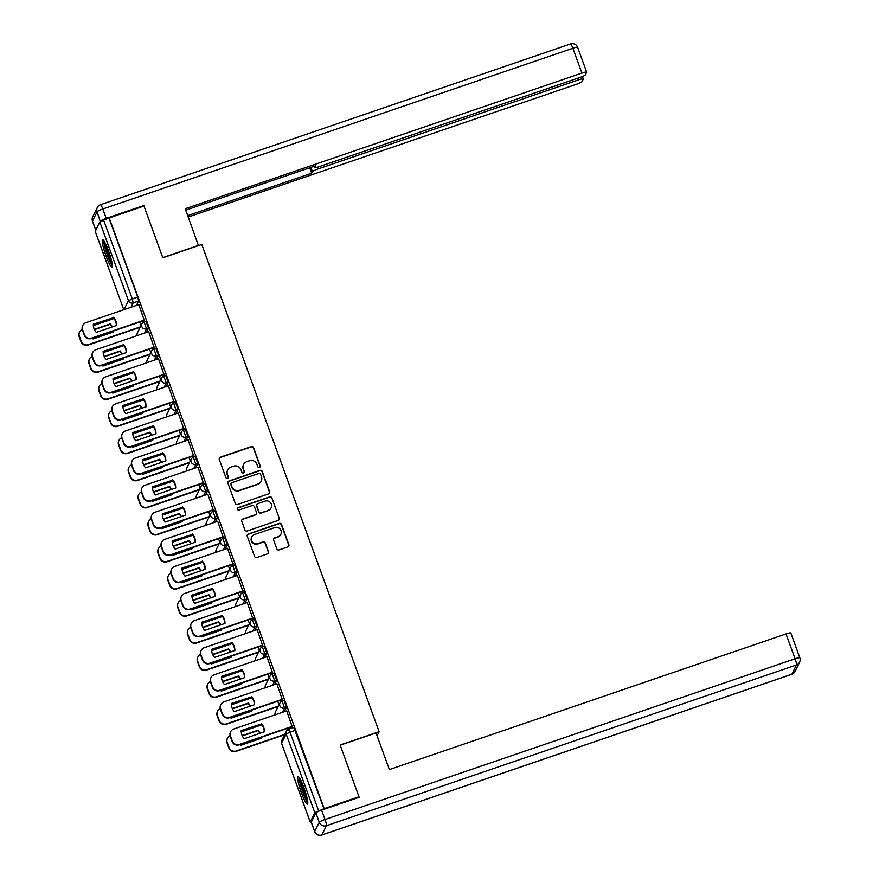 <?xml version="1.0" encoding="UTF-8"?>
<svg xmlns="http://www.w3.org/2000/svg" width="879" height="879" viewBox="0 0 879 879"><rect width="100%" height="100%" fill="white"/><g stroke="black" fill="none" stroke-linecap="round" stroke-linejoin="round"><path stroke-width="1.32" d="M259.426 467.452A1.286 1.253 26.4 0 0 260.184 465.848L253.602 447.741A1.835 1.791 26.4 0 0 251.262 446.62L220.387 457.179A1.835 1.791 26.4 0 0 219.289 459.475L225.881 477.583A1.286 1.253 26.4 0 0 228.232 477.736A1.286 1.253 26.4 0 0 228.287 476.759L227.43 474.418A5.856 5.746 26.4 0 1 230.935 467.09L233.506 466.211A5.856 5.746 26.4 0 1 240.989 469.782L241.835 472.133A1.286 1.253 26.4 0 0 244.186 472.287A1.286 1.253 26.4 0 0 244.241 471.309L243.384 468.957A5.856 5.746 26.4 0 1 246.889 461.629L249.46 460.75A5.856 5.746 26.4 0 1 256.932 464.332L257.789 466.672A1.286 1.253 26.4 0 0 259.426 467.452M260.041 466.991A1.286 1.253 26.4 0 0 260.03 466.178L253.438 448.07A1.835 1.791 26.4 0 0 251.097 446.95L220.222 457.509A1.835 1.791 26.4 0 0 219.3 458.245M228.144 477.901A1.286 1.253 26.4 0 0 228.122 477.088L227.43 474.418M244.087 472.441A1.286 1.253 26.4 0 0 244.076 471.638L243.384 468.957M108.578 250.965A14.547 2.044 -108.9 0 0 102.601 239.758A14.547 2.044 -108.9 0 0 106.051 256.075A14.547 2.044 -108.9 0 0 112.018 267.293A14.547 2.044 -108.9 0 0 108.578 250.965M303.991 787.848A14.547 2.044 -108.9 0 0 298.014 776.64A14.547 2.044 -108.9 0 0 301.453 792.957A14.547 2.044 -108.9 0 0 307.43 804.164A14.547 2.044 -108.9 0 0 303.991 787.848M276.775 548.771A1.835 1.791 26.4 0 0 279.104 549.891L287.774 546.925A1.835 1.791 26.4 0 0 288.861 544.639L281.544 524.521A1.835 1.791 26.4 0 0 279.203 523.401L248.339 533.96A1.835 1.791 26.4 0 0 247.241 536.256L254.558 556.363A1.835 1.791 26.4 0 0 256.899 557.484L267.359 553.902A1.835 1.791 26.4 0 0 268.458 551.616L265.315 543.002A1.835 1.791 26.4 0 0 262.986 541.893L257.8 543.661A4.9 4.802 26.4 0 1 251.746 536.926A4.9 4.802 26.4 0 1 254.481 534.542L274.797 527.598A4.9 4.802 26.4 0 1 280.851 534.333A4.9 4.802 26.4 0 1 278.127 536.717L274.731 537.871A1.835 1.791 26.4 0 0 273.644 540.167L276.775 548.771M109.216 217.948L143.991 206.06L162.824 257.8L201.785 244.472L379.124 731.691L340.151 745.018L358.984 796.759L324.208 808.647L109.216 217.948L103.634 220.124L132.257 298.783L133.201 302.914L131.059 307.232M268.48 493.921A1.835 1.791 26.4 0 0 269.567 491.625L262.25 471.518A1.835 1.791 26.4 0 0 259.92 470.397L229.045 480.956A1.835 1.791 26.4 0 0 227.947 483.252L235.264 503.359A1.835 1.791 26.4 0 0 237.605 504.48L268.48 493.921M271.897 498.019L279.214 518.127A1.835 1.791 26.4 0 1 278.127 520.423L247.252 530.982A1.835 1.791 26.4 0 1 244.911 529.861L241.78 521.258A1.835 1.791 26.4 0 1 242.879 518.962L255.393 514.687A1.835 1.791 26.4 0 0 256.492 512.391L254.416 506.678A1.835 1.791 26.4 0 0 252.075 505.568L239.044 510.018A1.286 1.253 26.4 0 1 237.462 508.26A1.286 1.253 26.4 0 1 238.176 507.633L269.567 496.899A1.835 1.791 26.4 0 1 271.897 498.019L279.214 518.127M139.442 327.537L139.695 328.219M149.298 354.622L149.551 355.314M159.165 381.706L159.418 382.398M169.021 408.79L169.273 409.482M178.876 435.885L179.129 436.566M188.743 462.969L188.985 463.662M198.599 490.053L198.852 490.746M208.455 517.138L208.708 517.83M218.311 544.233L218.563 544.914M228.177 571.317L228.419 572.009M238.033 598.401L238.286 599.093M247.889 625.485L248.142 626.178M257.756 652.581L257.997 653.262M267.612 679.665L267.864 680.357M277.467 706.749L277.72 707.441M324.208 808.647L314.814 812.679L310.221 821.953L311.375 821.997M358.984 796.759L358.632 797.462M109.051 218.278L137.684 296.926L138.618 301.057L136.476 305.376M95.273 231.375L99.81 221.98L103.634 220.124M144.288 320.439L138.816 304.584M154.155 347.524L148.672 331.669M164.01 374.608L158.528 358.753M173.866 401.692L168.394 385.837M183.733 428.787L178.25 412.932M193.589 455.871L188.106 440.016M203.445 482.956L197.962 467.101M213.3 510.051L207.829 494.185M223.167 537.135L217.684 521.28M233.023 564.219L227.54 548.364M242.879 591.303L237.407 575.448M252.734 618.398L247.263 602.533M262.601 645.483L257.118 629.628M272.457 672.567L266.974 656.712M282.313 699.651L276.841 683.796M292.18 726.746L286.697 710.88M283.972 700.42L286.499 707.364L284.356 711.682M274.116 673.336L276.643 680.28L274.501 684.598M264.26 646.241L266.787 653.185L264.645 657.514M254.394 619.157L256.921 626.101L254.789 630.419M244.538 592.072L247.065 599.017L244.922 603.335M234.682 564.988L237.209 571.932L235.067 576.25M224.815 537.893L227.353 544.837L225.211 549.166M214.959 510.809L217.487 517.753L215.344 522.071M205.104 483.725L207.631 490.669L205.488 494.987M195.248 456.63L197.775 463.585L195.632 467.903M185.381 429.545L187.908 436.489L185.777 440.818M175.525 402.461L178.052 409.405L175.91 413.723M165.67 375.377L168.197 382.321L166.054 386.639M155.803 348.282L158.341 355.237L156.198 359.555M145.947 321.198L148.474 328.142L146.332 332.46M379.124 731.691L377.08 735.811M140.981 325.637L139.662 322.022M324.054 808.977L293.828 727.504M150.836 352.721L149.518 349.106M160.692 379.805L159.374 376.19M170.548 406.9L169.24 403.285M180.415 433.984L179.096 430.369M190.271 461.068L188.952 457.454M200.126 488.153L198.819 484.538M209.993 515.248L208.675 511.633M219.849 542.332L218.53 538.717M229.705 569.416L228.386 565.801M239.56 596.5L238.253 592.885M249.427 623.596L248.109 619.981M259.283 650.68L257.965 647.065M269.139 677.764L267.831 674.149M279.006 704.848L277.687 701.233M287.971 729.515L287.543 728.328M243.626 464.486L243.461 464.815A5.856 5.746 26.4 0 0 243.219 469.287M227.672 469.935L227.507 470.265A5.856 5.746 26.4 0 0 227.276 474.748M269.403 493.185A1.835 1.791 26.4 0 0 269.413 491.954L262.085 471.847A1.835 1.791 26.4 0 0 259.755 470.726L228.881 481.285A1.835 1.791 26.4 0 0 227.947 482.022M260.536 474.21A1.286 1.253 26.4 0 0 258.898 473.429L231.792 482.703A1.286 1.253 26.4 0 0 231.034 484.307L231.935 486.779A5.856 5.746 26.4 0 0 239.407 490.35L257.932 484.021A5.856 5.746 26.4 0 0 261.437 476.682L260.536 474.21M231.078 483.318L230.924 483.648A1.286 1.253 26.4 0 0 230.869 484.626L231.034 484.307M261.195 481.165L261.03 481.494A5.856 5.746 26.4 0 1 257.767 484.34L239.242 490.68A5.856 5.746 26.4 0 1 231.77 487.098L230.869 484.626M279.05 519.687A1.835 1.791 26.4 0 0 279.061 518.456M256.415 513.786L256.25 514.116A1.835 1.791 26.4 0 1 255.24 515.006L242.714 519.291A1.835 1.791 26.4 0 0 241.78 520.027M271.732 498.349A1.835 1.791 26.4 0 0 269.403 497.228L238.011 507.963A1.286 1.253 26.4 0 0 237.396 508.436M268.392 510.238A4.9 4.802 26.4 0 0 270.358 502.513A4.9 4.802 26.4 0 0 265.073 501.118L257.91 503.568A1.835 1.791 26.4 0 0 256.811 505.864L258.898 511.567A1.835 1.791 26.4 0 0 261.228 512.688L268.227 510.567A4.9 4.802 26.4 0 0 270.952 508.183L271.117 507.853M256.888 504.458L256.723 504.788A1.835 1.791 26.4 0 0 256.657 506.194L256.811 505.864M268.227 510.567L261.063 513.017A1.835 1.791 26.4 0 1 258.734 511.897L256.657 506.194M280.851 534.333L280.687 534.652A4.9 4.802 26.4 0 1 277.962 537.036L274.567 538.201A1.835 1.791 26.4 0 0 273.644 538.926M251.746 536.926L251.581 537.256A4.9 4.802 26.4 0 0 257.635 543.991L257.8 543.661M268.293 553.177A1.835 1.791 26.4 0 0 268.293 551.946L265.161 543.332A1.835 1.791 26.4 0 0 262.821 542.222L257.635 543.991M288.697 546.189A1.835 1.791 26.4 0 0 288.697 544.958L281.379 524.851A1.835 1.791 26.4 0 0 279.05 523.73L248.175 534.289A1.835 1.791 26.4 0 0 247.241 535.025M112.303 326.922A11.658 11.427 26.4 0 0 110.325 323.868L94.317 329.339M92.416 338.173A11.658 11.427 26.4 0 0 93.053 338.942L113.292 332.02A11.658 11.427 26.4 0 0 113.292 331.042M113.995 318.506L93.35 325.56M82.197 329.405A5.593 5.483 26.4 0 0 79.363 336.207L81.198 341.239A5.593 5.483 26.4 0 0 88.34 344.656L140.365 326.867M113.094 332.097A11.658 11.427 26.4 0 0 113.05 331.119M111.952 327.043A11.658 11.427 26.4 0 0 110.106 324.285L94.46 329.647M140.157 327.296L88.12 345.084A5.593 5.483 -153.6 0 1 80.989 341.667L79.154 336.635A5.593 5.483 -153.6 0 1 79.385 332.35L79.593 331.932M113.567 317.308A11.658 11.427 -153.6 0 1 116.533 325.472L96.294 332.394A11.658 11.427 -153.6 0 1 93.328 324.23L113.358 317.737A11.658 11.427 -153.6 0 1 116.336 325.538M113.358 317.737L93.317 324.593M144.409 320.395L91.372 338.536A5.593 5.483 -153.6 0 1 84.23 335.119L82.395 330.086A5.593 5.483 -153.6 0 1 82.626 325.801L82.835 325.384A5.593 5.483 26.4 0 0 82.615 329.658L84.439 334.69A5.593 5.483 26.4 0 0 91.581 338.107L91.372 338.536M138.926 304.541L85.955 322.659A5.593 5.483 26.4 0 0 82.835 325.384M144.552 319.989L91.581 338.107M122.17 354.006A11.658 11.427 26.4 0 0 120.181 350.952L104.172 356.424M102.272 365.257A11.658 11.427 26.4 0 0 102.909 366.027L123.148 359.115A11.658 11.427 26.4 0 0 123.148 358.127M123.851 345.59L103.217 352.655M92.064 356.489A5.593 5.483 26.4 0 0 89.218 363.291L91.053 368.323A5.593 5.483 26.4 0 0 98.195 371.74L150.221 353.951M122.95 359.181A11.658 11.427 26.4 0 0 122.917 358.203M121.807 354.127A11.658 11.427 26.4 0 0 119.973 351.38L104.315 356.731M150.012 354.38L97.987 372.169A5.593 5.483 -153.6 0 1 90.845 368.751L89.01 363.719A5.593 5.483 -153.6 0 1 89.24 359.445L89.449 359.017M132.026 381.09A11.658 11.427 26.4 0 0 130.037 378.036L114.028 383.508M112.138 392.353A11.658 11.427 26.4 0 0 112.765 393.122L133.015 386.2A11.658 11.427 26.4 0 0 133.004 385.211M133.707 372.685L113.072 379.739M101.92 383.585A5.593 5.483 26.4 0 0 99.085 390.375L100.92 395.418A5.593 5.483 26.4 0 0 108.051 398.835L160.088 381.036M132.806 386.266A11.658 11.427 26.4 0 0 132.773 385.288M131.674 381.211A11.658 11.427 26.4 0 0 129.828 378.464L114.171 383.815M159.879 381.464L107.842 399.253A5.593 5.483 -153.6 0 1 100.7 395.836L98.877 390.803A5.593 5.483 -153.6 0 1 99.096 386.529L99.316 386.101M198.467 245.615L185.238 208.741L581.909 73.089L572.866 48.257L102.81 209.004L106.227 218.377L143.793 205.532L162.758 257.624L198.577 245.373M317.539 167.142L318.187 168.911L578.547 79.868L577.921 78.154M318.187 168.911A5.593 0.769 160 0 0 312.452 171.68L310.891 167.373M187.743 215.608L311.693 173.218L312.452 171.68M188.26 217.036L576.338 84.329A5.593 0.769 160 0 0 582.074 81.549L583.304 79.066A5.593 0.769 160 0 0 583.326 78.934A5.593 0.769 160 0 0 578.547 79.868M100.283 221.585L97.086 211.784L92.493 221.047L95.789 230.1M314.166 166.252L314.583 167.395A5.593 0.769 160 0 0 314.561 167.515A5.593 0.769 160 0 0 319.341 166.581L579.7 77.55A5.593 0.769 160 0 0 585.436 74.77L586.667 72.287A5.593 0.769 160 0 0 586.678 72.166A5.593 0.769 160 0 0 581.909 73.089M314.583 167.395L315.341 165.856L185.766 210.169M143.442 206.235L143.793 205.532M106.227 218.377A5.593 0.769 160 0 0 100.503 221.156M309.716 167.779L311.693 173.218M315.88 812.899L311.287 822.173L314.693 831.545L319.286 822.283L315.88 812.899A5.593 0.769 -20 0 1 321.604 810.13L359.17 797.286L340.217 745.194L376.036 732.943L389.375 769.575L786.035 633.935A5.593 0.769 -20 0 1 790.814 633.001L799.846 657.833A5.593 0.769 160 0 0 795.077 658.767L786.035 633.935M103.656 240.494A14.46 2.033 -108.9 0 0 106.788 253.701A14.46 2.033 -108.9 0 0 112.402 266.062M112.325 264.799A12.592 1.769 71.1 0 1 107.04 253.613A12.592 1.769 71.1 0 1 104.37 241.538M105.579 243.769A11.658 1.637 -108.9 0 0 111.908 262.294M299.069 777.366A14.46 2.033 -108.9 0 0 302.2 790.584A14.46 2.033 -108.9 0 0 307.815 802.945M307.738 801.681A12.592 1.769 71.1 0 1 302.442 790.496A12.592 1.769 71.1 0 1 299.783 778.42M300.981 780.651A11.658 1.637 -108.9 0 0 307.32 799.176M123.423 344.403A11.658 11.427 -153.6 0 1 126.4 352.556L106.161 359.478A11.658 11.427 -153.6 0 1 103.184 351.325L123.214 344.821A11.658 11.427 -153.6 0 1 126.191 352.633M123.214 344.821L103.173 351.677M154.264 347.48L101.228 365.62A5.593 5.483 -153.6 0 1 94.086 362.203L92.262 357.171A5.593 5.483 -153.6 0 1 92.482 352.897L92.702 352.468A5.593 5.483 26.4 0 0 92.471 356.742L94.306 361.774A5.593 5.483 26.4 0 0 101.437 365.192L101.228 365.62M148.793 331.625L95.811 349.743A5.593 5.483 26.4 0 0 92.702 352.468M154.407 347.084L101.437 365.192M133.289 371.487A11.658 11.427 -153.6 0 1 136.256 379.651L116.017 386.573A11.658 11.427 -153.6 0 1 113.05 378.409L133.07 371.916A11.658 11.427 -153.6 0 1 136.047 379.717M133.07 371.916L113.039 378.761M164.12 374.575L111.084 392.704A5.593 5.483 -153.6 0 1 103.953 389.287L102.118 384.255A5.593 5.483 -153.6 0 1 102.349 379.981L102.557 379.552A5.593 5.483 26.4 0 0 102.327 383.826L104.161 388.87A5.593 5.483 26.4 0 0 111.303 392.287L111.084 392.704M158.649 358.709L105.678 376.827A5.593 5.483 26.4 0 0 102.557 379.552M164.274 374.168L111.303 392.287M141.882 408.186A11.658 11.427 26.4 0 0 139.893 405.12L123.895 410.603M121.994 419.437A11.658 11.427 26.4 0 0 122.631 420.206L142.87 413.284A11.658 11.427 26.4 0 0 142.859 412.295M143.563 399.769L122.928 406.823M111.776 410.669A5.593 5.483 26.4 0 0 108.941 417.47L110.776 422.502A5.593 5.483 26.4 0 0 117.907 425.919L169.944 408.131M142.662 413.35A11.658 11.427 26.4 0 0 142.629 412.383M141.53 408.306A11.658 11.427 26.4 0 0 139.684 405.549L124.027 410.9M169.735 408.548L117.698 426.348A5.593 5.483 -153.6 0 1 110.567 422.931L108.732 417.888A5.593 5.483 -153.6 0 1 108.963 413.613L109.172 413.185M151.737 435.27A11.658 11.427 26.4 0 0 149.76 432.215L133.751 437.687M131.85 446.521A11.658 11.427 26.4 0 0 132.487 447.29L152.726 440.368A11.658 11.427 26.4 0 0 152.726 439.39M153.429 426.853L132.784 433.907M121.632 437.753A5.593 5.483 26.4 0 0 118.797 444.554L120.632 449.587A5.593 5.483 26.4 0 0 127.774 453.004L179.799 435.215M152.528 440.445A11.658 11.427 26.4 0 0 152.496 439.467M151.386 435.391A11.658 11.427 26.4 0 0 149.551 432.633L133.894 437.995M179.591 435.643L127.565 453.432A5.593 5.483 -153.6 0 1 120.423 450.015L118.588 444.983A5.593 5.483 -153.6 0 1 118.819 440.698L119.028 440.28M161.604 462.354A11.658 11.427 26.4 0 0 159.615 459.299L143.607 464.771M141.717 473.605A11.658 11.427 26.4 0 0 142.343 474.374L162.582 467.463A11.658 11.427 26.4 0 0 162.582 466.474M163.285 453.938L142.651 461.003M131.498 464.837A5.593 5.483 26.4 0 0 128.664 471.638L130.488 476.682A5.593 5.483 26.4 0 0 137.629 480.088L189.666 462.299M162.384 467.529A11.658 11.427 26.4 0 0 162.351 466.551M161.253 462.475A11.658 11.427 26.4 0 0 159.407 459.728L143.749 465.079M189.446 462.728L137.421 480.516A5.593 5.483 -153.6 0 1 130.279 477.099L128.444 472.067A5.593 5.483 -153.6 0 1 128.675 467.793L128.883 467.364M143.145 398.572A11.658 11.427 -153.6 0 1 146.112 406.735L125.873 413.657A11.658 11.427 -153.6 0 1 122.906 405.494L142.936 399A11.658 11.427 -153.6 0 1 145.914 406.801M142.936 399L122.895 405.856M173.987 401.659L120.95 419.799A5.593 5.483 -153.6 0 1 113.809 416.382L111.974 411.339A5.593 5.483 -153.6 0 1 112.204 407.065L112.413 406.636A5.593 5.483 26.4 0 0 112.182 410.922L114.017 415.954A5.593 5.483 26.4 0 0 121.159 419.371L120.95 419.799M168.504 385.804L115.534 403.911A5.593 5.483 26.4 0 0 112.413 406.636M174.13 401.253L121.159 419.371M153.001 425.656A11.658 11.427 -153.6 0 1 155.979 433.819L135.729 440.742A11.658 11.427 -153.6 0 1 132.762 432.578L152.792 426.084A11.658 11.427 -153.6 0 1 155.77 433.885M152.792 426.084L132.751 432.94M183.843 428.743L130.806 446.884A5.593 5.483 -153.6 0 1 123.664 443.466L121.829 438.434A5.593 5.483 -153.6 0 1 122.06 434.149L122.269 433.732A5.593 5.483 26.4 0 0 122.049 438.006L123.873 443.038A5.593 5.483 26.4 0 0 131.015 446.455L130.806 446.884M178.36 412.888L125.389 431.007A5.593 5.483 26.4 0 0 122.269 433.732M183.986 428.337L131.015 446.455M162.857 452.751A11.658 11.427 -153.6 0 1 165.834 460.904L145.595 467.826A11.658 11.427 -153.6 0 1 142.618 459.673L162.648 453.168A11.658 11.427 -153.6 0 1 165.626 460.981M162.648 453.168L142.618 460.025M193.699 455.827L140.662 473.968A5.593 5.483 -153.6 0 1 133.531 470.551L131.696 465.518A5.593 5.483 -153.6 0 1 131.927 461.244L132.136 460.816A5.593 5.483 26.4 0 0 131.905 465.09L133.74 470.122A5.593 5.483 26.4 0 0 140.871 473.539L140.662 473.968M188.227 439.972L135.256 458.091A5.593 5.483 26.4 0 0 132.136 460.816M193.852 455.432L140.871 473.539M171.46 489.438A11.658 11.427 26.4 0 0 169.471 486.384L153.462 491.855M151.573 500.7A11.658 11.427 26.4 0 0 152.21 501.469L172.449 494.547A11.658 11.427 26.4 0 0 172.438 493.558M173.141 481.033L152.506 488.087M141.354 491.932A5.593 5.483 26.4 0 0 138.519 498.723L140.354 503.766A5.593 5.483 26.4 0 0 147.485 507.183L199.522 489.383M172.24 494.613A11.658 11.427 26.4 0 0 172.207 493.635M171.108 489.559A11.658 11.427 26.4 0 0 169.262 486.812L153.605 492.163M199.313 489.812L147.276 507.601A5.593 5.483 -153.6 0 1 140.135 504.194L138.311 499.151A5.593 5.483 -153.6 0 1 138.53 494.877L138.75 494.448M172.723 479.835A11.658 11.427 -153.6 0 1 175.69 487.999L155.451 494.921A11.658 11.427 -153.6 0 1 152.485 486.757L172.515 480.264A11.658 11.427 -153.6 0 1 175.492 488.065M172.515 480.264L152.474 487.109M203.565 482.923L150.529 501.052A5.593 5.483 -153.6 0 1 143.387 497.635L141.552 492.603A5.593 5.483 -153.6 0 1 141.783 488.328L141.991 487.9A5.593 5.483 26.4 0 0 141.761 492.174L143.596 497.217A5.593 5.483 26.4 0 0 150.738 500.634L150.529 501.052M198.083 467.057L145.112 485.175A5.593 5.483 26.4 0 0 141.991 487.9M203.708 482.516L150.738 500.634M181.316 516.533A11.658 11.427 26.4 0 0 179.338 513.468L163.329 518.951M161.428 527.785A11.658 11.427 26.4 0 0 162.066 528.554L182.305 521.632A11.658 11.427 26.4 0 0 182.305 520.643M182.997 508.117L162.362 515.171M151.21 519.017A5.593 5.483 26.4 0 0 148.375 525.818L150.21 530.85A5.593 5.483 26.4 0 0 157.352 534.267L209.378 516.478M182.096 521.697A11.658 11.427 26.4 0 0 182.063 520.731M180.964 516.654A11.658 11.427 26.4 0 0 179.118 513.896L163.472 519.247M209.169 516.896L157.132 534.696A5.593 5.483 -153.6 0 1 150.001 531.279L148.166 526.235A5.593 5.483 -153.6 0 1 148.397 521.961L148.606 521.533M182.579 506.919A11.658 11.427 -153.6 0 1 185.546 515.083L165.307 522.005A11.658 11.427 -153.6 0 1 162.34 513.841L182.371 507.348A11.658 11.427 -153.6 0 1 185.348 515.149M182.371 507.348L162.329 514.204M213.421 510.007L160.385 528.147A5.593 5.483 -153.6 0 1 153.243 524.73L151.408 519.687A5.593 5.483 -153.6 0 1 151.638 515.413L151.847 514.984A5.593 5.483 26.4 0 0 151.627 519.269L153.451 524.302A5.593 5.483 26.4 0 0 160.593 527.719L160.385 528.147M207.938 494.152L154.968 512.259A5.593 5.483 26.4 0 0 151.847 514.984M213.564 509.6L160.593 527.719M191.172 543.618A11.658 11.427 26.4 0 0 189.194 540.563L173.185 546.035M171.284 554.869A11.658 11.427 26.4 0 0 171.921 555.638L192.16 548.716A11.658 11.427 26.4 0 0 192.16 547.738M192.864 535.201L172.229 542.266M161.077 546.101A5.593 5.483 26.4 0 0 158.231 552.902L160.066 557.934A5.593 5.483 26.4 0 0 167.208 561.351L219.234 543.563M191.963 548.793A11.658 11.427 26.4 0 0 191.93 547.815M190.82 543.738A11.658 11.427 26.4 0 0 188.985 540.981L173.328 546.342M219.025 543.991L166.999 561.78A5.593 5.483 -153.6 0 1 159.857 558.363L158.022 553.33A5.593 5.483 -153.6 0 1 158.253 549.045L158.462 548.628M192.435 534.003A11.658 11.427 -153.6 0 1 195.413 542.167L175.174 549.089A11.658 11.427 -153.6 0 1 172.196 540.926L192.226 534.432A11.658 11.427 -153.6 0 1 195.204 542.244M192.226 534.432L172.185 541.288M223.277 537.091L170.24 555.231A5.593 5.483 -153.6 0 1 163.098 551.814L161.275 546.782A5.593 5.483 -153.6 0 1 161.494 542.497L161.714 542.079A5.593 5.483 26.4 0 0 161.483 546.353L163.318 551.386A5.593 5.483 26.4 0 0 170.449 554.803L170.24 555.231M217.794 521.236L164.823 539.354A5.593 5.483 26.4 0 0 161.714 542.079M223.42 536.684L170.449 554.803M201.038 570.702A11.658 11.427 26.4 0 0 199.05 567.647L183.041 573.119M181.151 581.953A11.658 11.427 26.4 0 0 181.777 582.733L202.027 575.811A11.658 11.427 26.4 0 0 202.016 574.822M202.719 562.285L182.085 569.35M170.933 573.185A5.593 5.483 26.4 0 0 168.098 579.986L169.922 585.029A5.593 5.483 26.4 0 0 177.064 588.436L229.1 570.647M201.818 575.877A11.658 11.427 26.4 0 0 201.785 574.899M200.687 570.823A11.658 11.427 26.4 0 0 198.841 568.076L183.184 573.427M228.881 571.075L176.855 588.864A5.593 5.483 -153.6 0 1 169.713 585.447L167.878 580.415A5.593 5.483 -153.6 0 1 168.109 576.141L168.318 575.712M202.302 561.099A11.658 11.427 -153.6 0 1 205.268 569.251L185.029 576.174A11.658 11.427 -153.6 0 1 182.052 568.021L202.082 561.516A11.658 11.427 -153.6 0 1 205.06 569.328M202.082 561.516L182.052 568.372M233.133 564.175L180.096 582.316A5.593 5.483 -153.6 0 1 172.965 578.898L171.13 573.866A5.593 5.483 -153.6 0 1 171.361 569.592L171.57 569.163A5.593 5.483 26.4 0 0 171.339 573.438L173.174 578.47A5.593 5.483 26.4 0 0 180.316 581.887L180.096 582.316M227.661 548.32L174.69 566.439A5.593 5.483 26.4 0 0 171.57 569.163M233.287 563.78L180.316 581.887M210.894 597.786A11.658 11.427 26.4 0 0 208.905 594.731L192.897 600.203M191.007 609.048A11.658 11.427 26.4 0 0 191.644 609.817L211.883 602.895A11.658 11.427 26.4 0 0 211.872 601.906M212.575 589.38L191.941 596.434M180.788 600.28A5.593 5.483 26.4 0 0 177.954 607.081L179.788 612.114A5.593 5.483 26.4 0 0 186.919 615.531L238.956 597.731M211.674 602.961A11.658 11.427 26.4 0 0 211.641 601.983M210.542 597.907A11.658 11.427 26.4 0 0 208.697 595.16L193.039 600.511M238.747 598.159L186.711 615.948A5.593 5.483 -153.6 0 1 179.58 612.542L177.745 607.499A5.593 5.483 -153.6 0 1 177.976 603.225L178.184 602.796M212.158 588.183A11.658 11.427 -153.6 0 1 215.124 596.347L194.885 603.269A11.658 11.427 -153.6 0 1 191.919 595.105L211.949 588.611A11.658 11.427 -153.6 0 1 214.926 596.412M211.949 588.611L191.908 595.457M243 591.27L189.963 609.4A5.593 5.483 -153.6 0 1 182.821 605.983L180.986 600.95A5.593 5.483 -153.6 0 1 181.217 596.676L181.426 596.248A5.593 5.483 26.4 0 0 181.195 600.522L183.03 605.565A5.593 5.483 26.4 0 0 190.172 608.982L189.963 609.4M237.517 575.415L184.546 593.523A5.593 5.483 26.4 0 0 181.426 596.248M243.142 590.864L190.172 608.982M220.75 624.881A11.658 11.427 26.4 0 0 218.772 621.816L202.763 627.298M200.862 636.132A11.658 11.427 26.4 0 0 201.5 636.901L221.739 629.979A11.658 11.427 26.4 0 0 221.739 628.99M222.442 616.465L201.796 623.519M190.644 627.364A5.593 5.483 26.4 0 0 187.809 634.166L189.644 639.198A5.593 5.483 26.4 0 0 196.786 642.615L248.812 624.826M221.541 630.045A11.658 11.427 26.4 0 0 221.497 629.078M220.398 625.002A11.658 11.427 26.4 0 0 218.563 622.244L202.906 627.595M248.603 625.244L196.577 643.043A5.593 5.483 -153.6 0 1 189.435 639.626L187.601 634.594A5.593 5.483 -153.6 0 1 187.831 630.309L188.04 629.88M222.013 615.267A11.658 11.427 -153.6 0 1 224.98 623.431L204.741 630.353A11.658 11.427 -153.6 0 1 201.774 622.189L221.805 615.696A11.658 11.427 -153.6 0 1 224.782 623.497M221.805 615.696L201.763 622.552M252.855 618.355L199.819 636.495A5.593 5.483 -153.6 0 1 192.677 633.078L190.842 628.035A5.593 5.483 -153.6 0 1 191.073 623.76L191.281 623.332A5.593 5.483 26.4 0 0 191.062 627.617L192.886 632.649A5.593 5.483 26.4 0 0 200.027 636.066L199.819 636.495M247.373 602.5L194.402 620.607A5.593 5.483 26.4 0 0 191.281 623.332M252.998 617.948L200.027 636.066M230.617 651.965A11.658 11.427 26.4 0 0 228.628 648.911L212.619 654.383M210.729 663.216A11.658 11.427 26.4 0 0 211.356 663.986L231.595 657.063A11.658 11.427 26.4 0 0 231.595 656.086M232.298 643.549L211.663 650.614M200.511 654.448A5.593 5.483 26.4 0 0 197.676 661.25L199.5 666.282A5.593 5.483 26.4 0 0 206.642 669.699L258.679 651.91M231.397 657.14A11.658 11.427 26.4 0 0 231.364 656.163M230.265 652.086A11.658 11.427 26.4 0 0 228.419 649.328L212.762 654.69M258.459 652.339L206.433 670.128A5.593 5.483 -153.6 0 1 199.291 666.711L197.456 661.678A5.593 5.483 -153.6 0 1 197.687 657.393L197.896 656.976M231.869 642.362A11.658 11.427 -153.6 0 1 234.847 650.515L214.608 657.437A11.658 11.427 -153.6 0 1 211.63 649.273L231.66 642.78A11.658 11.427 -153.6 0 1 234.638 650.592M231.66 642.78L211.63 649.636M262.711 645.439L209.674 663.579A5.593 5.483 -153.6 0 1 202.544 660.162L200.709 655.13A5.593 5.483 -153.6 0 1 200.928 650.845L201.148 650.427A5.593 5.483 26.4 0 0 200.917 654.701L202.752 659.733A5.593 5.483 26.4 0 0 209.883 663.151L209.674 663.579M257.239 629.584L204.258 647.702A5.593 5.483 26.4 0 0 201.148 650.427M262.854 645.032L209.883 663.151M240.472 679.049A11.658 11.427 26.4 0 0 238.484 675.995L222.475 681.467M220.585 690.312A11.658 11.427 26.4 0 0 221.222 691.081L241.461 684.159A11.658 11.427 26.4 0 0 241.45 683.17M242.154 670.644L221.519 677.698M210.367 681.544A5.593 5.483 26.4 0 0 207.532 688.334L209.367 693.377A5.593 5.483 26.4 0 0 216.498 696.783L268.534 678.995M241.253 684.225A11.658 11.427 26.4 0 0 241.22 683.247M240.121 679.17A11.658 11.427 26.4 0 0 238.275 676.423L222.618 681.774M268.326 679.423L216.289 697.212A5.593 5.483 -153.6 0 1 209.147 693.795L207.323 688.762A5.593 5.483 -153.6 0 1 207.543 684.488L207.763 684.06M241.736 669.446A11.658 11.427 -153.6 0 1 244.703 677.599L224.464 684.521A11.658 11.427 -153.6 0 1 221.497 676.369L241.516 669.875A11.658 11.427 -153.6 0 1 244.505 677.676M241.516 669.875L221.486 676.72M272.567 672.523L219.53 690.663A5.593 5.483 -153.6 0 1 212.399 687.246L210.564 682.214A5.593 5.483 -153.6 0 1 210.795 677.94L211.004 677.511A5.593 5.483 26.4 0 0 210.773 681.785L212.608 686.818A5.593 5.483 26.4 0 0 219.75 690.235L219.53 690.663M267.095 656.668L214.124 674.786A5.593 5.483 26.4 0 0 211.004 677.511M272.721 672.127L219.75 690.235M250.328 706.134A11.658 11.427 26.4 0 0 248.35 703.079L232.342 708.551M230.441 717.396A11.658 11.427 26.4 0 0 231.078 718.165L251.317 711.243A11.658 11.427 26.4 0 0 251.306 710.254M252.009 697.728L231.375 704.782M220.222 708.628A5.593 5.483 26.4 0 0 217.388 715.429L219.223 720.461A5.593 5.483 26.4 0 0 226.364 723.878L278.39 706.079M251.108 711.309A11.658 11.427 26.4 0 0 251.075 710.342M249.977 706.255A11.658 11.427 26.4 0 0 248.131 703.508L232.474 708.859M278.182 706.507L226.145 724.307A5.593 5.483 -153.6 0 1 219.014 720.89L217.179 715.847A5.593 5.483 -153.6 0 1 217.41 711.572L217.618 711.144M251.592 696.531A11.658 11.427 -153.6 0 1 254.558 704.694L234.319 711.616A11.658 11.427 -153.6 0 1 231.353 703.453L251.383 696.959A11.658 11.427 -153.6 0 1 254.361 704.76M251.383 696.959L231.342 703.804M282.434 699.618L229.397 717.747A5.593 5.483 -153.6 0 1 222.255 714.33L220.42 709.298A5.593 5.483 -153.6 0 1 220.651 705.024L220.86 704.595A5.593 5.483 26.4 0 0 220.629 708.87L222.464 713.913A5.593 5.483 26.4 0 0 229.606 717.33L229.397 717.747M276.951 683.763L223.98 701.871A5.593 5.483 26.4 0 0 220.86 704.595M282.577 699.212L229.606 717.33M260.184 733.229A11.658 11.427 26.4 0 0 258.206 730.163L242.197 735.646M240.297 744.48A11.658 11.427 26.4 0 0 240.934 745.249L261.173 738.327A11.658 11.427 26.4 0 0 261.173 737.349M261.876 724.812L241.242 731.866M230.089 735.712A5.593 5.483 26.4 0 0 227.243 742.513L229.078 747.546A5.593 5.483 26.4 0 0 236.22 750.963L284.752 734.361M260.975 738.393A11.658 11.427 26.4 0 0 260.942 737.426M259.832 733.35A11.658 11.427 26.4 0 0 257.997 730.592L242.34 735.943M284.543 734.789L236.011 751.391A5.593 5.483 -153.6 0 1 228.87 747.974L227.035 742.942A5.593 5.483 -153.6 0 1 227.265 738.657L227.474 738.239M261.448 723.615A11.658 11.427 -153.6 0 1 264.425 731.778L244.175 738.701A11.658 11.427 -153.6 0 1 241.209 730.537L261.239 724.043A11.658 11.427 -153.6 0 1 264.216 731.844M261.239 724.043L241.198 730.899M292.289 726.702L239.253 744.843A5.593 5.483 -153.6 0 1 232.111 741.426L230.287 736.382A5.593 5.483 -153.6 0 1 230.507 732.108L230.727 731.68A5.593 5.483 26.4 0 0 230.496 735.965L232.331 740.997A5.593 5.483 26.4 0 0 239.462 744.414L239.253 744.843M286.807 710.847L233.836 728.955A5.593 5.483 26.4 0 0 230.727 731.68M292.432 726.296L239.462 744.414M314.814 812.679L286.18 734.02L281.588 743.293L310.221 821.953M138.618 301.057L133.201 302.914A3.736 3.659 26.4 0 1 128.444 300.629L99.81 221.98M123.972 309.65L128.444 300.629L137.684 296.926M95.218 231.243L123.785 309.716L95.207 231.32M286.499 707.364L284.576 708.024L282.434 712.342M276.643 680.28L274.72 680.928L272.578 685.257M266.787 653.185L264.865 653.844L262.722 658.162M256.921 626.101L254.998 626.76L252.866 631.078M247.065 599.017L245.142 599.676L243 603.994M237.209 571.932L235.286 572.581L233.144 576.91M227.353 544.837L225.431 545.496L223.288 549.814M217.487 517.753L215.564 518.412L213.421 522.73M207.631 490.669L205.708 491.328L203.565 495.646M197.775 463.585L195.852 464.233L193.71 468.562M187.908 436.489L185.985 437.149L183.854 441.467M178.052 409.405L176.13 410.064L173.987 414.383M168.197 382.321L166.274 382.98L164.131 387.298M158.341 355.237L156.418 355.885L154.275 360.214M148.474 328.142L146.551 328.801L144.42 333.119M144.024 321.857L146.551 328.801A3.736 3.659 -153.6 0 1 141.948 323.67A3.736 3.659 -153.6 0 1 144.024 321.857M137.355 332.943A3.736 3.659 26.4 0 0 137.146 335.613A3.736 3.736 0 0 1 137.355 332.943L141.948 323.67A3.736 3.736 0 0 1 144.079 321.802L146.002 321.143M153.891 348.941L156.418 355.885A3.736 3.659 -153.6 0 1 151.803 350.765A3.736 3.659 -153.6 0 1 153.891 348.941M163.747 376.036L166.274 382.98A3.736 3.659 -153.6 0 1 161.67 377.849A3.736 3.659 -153.6 0 1 163.747 376.036M173.602 403.12L176.13 410.064A3.736 3.659 -153.6 0 1 171.526 404.933A3.736 3.659 -153.6 0 1 173.602 403.12M183.458 430.205L185.985 437.149A3.736 3.659 -153.6 0 1 181.382 432.018A3.736 3.659 -153.6 0 1 183.458 430.205M193.325 457.289L195.852 464.233A3.736 3.659 -153.6 0 1 191.237 459.113A3.736 3.659 -153.6 0 1 193.325 457.289M203.181 484.384L205.708 491.328A3.736 3.659 -153.6 0 1 201.104 486.197A3.736 3.659 -153.6 0 1 203.181 484.384M213.037 511.468L215.564 518.412A3.736 3.659 -153.6 0 1 210.96 513.281A3.736 3.659 -153.6 0 1 213.037 511.468M222.903 538.552L225.431 545.496A3.736 3.659 -153.6 0 1 220.816 540.365A3.736 3.659 -153.6 0 1 222.903 538.552M232.759 565.636L235.286 572.581A3.736 3.659 -153.6 0 1 230.683 567.46A3.736 3.659 -153.6 0 1 232.759 565.636M242.615 592.732L245.142 599.676A3.736 3.659 -153.6 0 1 240.538 594.545A3.736 3.659 -153.6 0 1 242.615 592.732M252.471 619.816L254.998 626.76A3.736 3.659 -153.6 0 1 250.394 621.629A3.736 3.659 -153.6 0 1 252.471 619.816M262.338 646.9L264.865 653.844A3.736 3.659 -153.6 0 1 260.25 648.713A3.736 3.659 -153.6 0 1 262.338 646.9M272.193 673.984L274.72 680.928A3.736 3.659 -153.6 0 1 270.117 675.808A3.736 3.659 -153.6 0 1 272.193 673.984M282.049 701.079L284.576 708.024A3.736 3.659 -153.6 0 1 279.972 702.892A3.736 3.659 -153.6 0 1 282.049 701.079M146.969 362.708A3.736 3.736 0 0 1 147.211 360.027A3.736 3.659 26.4 0 0 147.002 362.697M157.077 387.112A3.736 3.659 26.4 0 0 156.858 389.782A3.736 3.736 0 0 1 157.077 387.112L161.67 377.849A3.736 3.736 0 0 1 163.802 375.97L165.724 375.322M166.691 416.877A3.736 3.736 0 0 1 166.933 414.207A3.736 3.659 26.4 0 0 166.713 416.866M176.789 441.291A3.736 3.659 26.4 0 0 176.58 443.961A3.736 3.736 0 0 1 176.789 441.291L181.382 432.018A3.736 3.736 0 0 1 183.524 430.15L185.447 429.49M186.403 471.056A3.736 3.736 0 0 1 186.645 468.375A3.736 3.659 26.4 0 0 186.436 471.045M196.259 498.14A3.736 3.736 0 0 1 196.511 495.459A3.736 3.659 26.4 0 0 196.292 498.129M206.125 525.224A3.736 3.736 0 0 1 206.367 522.555A3.736 3.659 26.4 0 0 206.158 525.213M215.981 552.32A3.736 3.736 0 0 1 216.223 549.639A3.736 3.659 26.4 0 0 216.014 552.309M225.837 579.404A3.736 3.736 0 0 1 226.09 576.723A3.736 3.659 26.4 0 0 225.87 579.393M235.704 606.488A3.736 3.736 0 0 1 235.946 603.807A3.736 3.659 26.4 0 0 235.726 606.477M245.56 633.572A3.736 3.736 0 0 1 245.801 630.902A3.736 3.659 26.4 0 0 245.593 633.561M255.415 660.667A3.736 3.736 0 0 1 255.657 657.986A3.736 3.659 26.4 0 0 255.448 660.656M265.524 685.071A3.736 3.659 26.4 0 0 265.304 687.741A3.736 3.736 0 0 1 265.524 685.071L270.117 675.808A3.736 3.736 0 0 1 272.248 673.929L274.171 673.27M275.138 714.836A3.736 3.736 0 0 1 275.38 712.155A3.736 3.659 26.4 0 0 275.171 714.825M295.421 730.317L290.004 732.174L318.637 810.834M288.411 729.361L290.004 732.174L286.18 734.02A3.736 3.659 -153.6 0 1 288.411 729.361M310.21 822.03L281.588 743.293A3.736 3.659 -153.6 0 1 281.741 740.437A3.736 3.736 0 0 0 281.577 743.37L281.643 743.425M577.646 47.334A5.593 5.593 0 0 0 570.57 43.95A5.593 0.791 -108.9 0 1 572.866 48.257A5.593 0.769 -20 0 1 577.646 47.334L586.678 72.166M92.57 221.255A5.593 0.769 -20 0 1 92.482 221.167A5.593 0.769 -20 0 1 92.493 221.047A5.593 5.483 26.4 0 1 92.724 216.772A5.593 5.593 0 0 0 92.482 221.167L95.756 230.166M100.514 204.697A5.593 5.593 0 0 0 97.316 207.499A5.593 5.483 -153.6 0 0 97.086 211.784A5.593 0.769 -20 0 1 102.81 209.004A5.593 0.791 -108.9 0 0 100.514 204.697L570.57 43.95M321.604 810.13L325.021 819.503L795.077 658.767A5.593 0.791 -108.9 0 1 796.484 664.953L326.428 825.7L321.835 834.962L791.891 674.226L796.484 664.953A5.593 5.483 26.4 0 0 799.604 662.228L795.012 671.501A5.593 5.483 -153.6 0 1 791.891 674.226A5.593 0.791 -108.9 0 1 791.803 674.303A5.593 5.593 0 0 0 795.012 671.501M799.835 657.953A5.593 0.769 160 0 0 799.846 657.833A5.593 5.593 0 0 1 799.604 662.228M791.682 674.292A5.593 0.791 -108.9 0 0 791.803 674.303L321.747 835.05A5.593 0.791 -108.9 0 0 321.835 834.962A5.593 5.483 26.4 0 1 314.693 831.545A5.593 0.769 160 0 0 314.682 831.666A5.593 0.769 160 0 0 314.781 831.754M325.021 819.503A5.593 0.769 160 0 0 319.286 822.283A5.593 5.483 -153.6 0 0 326.428 825.7A5.593 0.791 -108.9 0 0 325.021 819.503M321.626 835.028A5.593 0.791 -108.9 0 0 321.747 835.05A5.593 5.593 0 0 1 314.682 831.666L311.265 822.294M155.869 348.227L153.946 348.886A3.736 3.736 0 0 0 151.803 350.765L147.211 360.027M175.58 402.406L173.657 403.065A3.736 3.736 0 0 0 171.526 404.933L166.933 414.207M195.303 456.575L193.38 457.234A3.736 3.736 0 0 0 191.237 459.113L186.645 468.375M205.159 483.67L203.236 484.318A3.736 3.736 0 0 0 201.104 486.197L196.511 495.459M215.014 510.754L213.092 511.413A3.736 3.736 0 0 0 210.96 513.281L206.367 522.555M224.881 537.838L222.958 538.497A3.736 3.736 0 0 0 220.816 540.365L216.223 549.639M234.737 564.922L232.814 565.582A3.736 3.736 0 0 0 230.683 567.46L226.09 576.723M244.593 592.017L242.67 592.666A3.736 3.736 0 0 0 240.538 594.545L235.946 603.807M254.449 619.102L252.537 619.761A3.736 3.736 0 0 0 250.394 621.629L245.801 630.902M264.315 646.186L262.392 646.845A3.736 3.736 0 0 0 260.25 648.713L255.657 657.986M284.027 700.365L282.104 701.013A3.736 3.736 0 0 0 279.972 702.892L275.38 712.155M293.894 727.449L288.477 729.295A3.736 3.736 0 0 0 286.334 731.174L281.741 740.437M92.724 216.772L97.316 207.499M314.561 167.515L314.111 166.274M583.326 78.934L582.436 76.495"/></g></svg>
